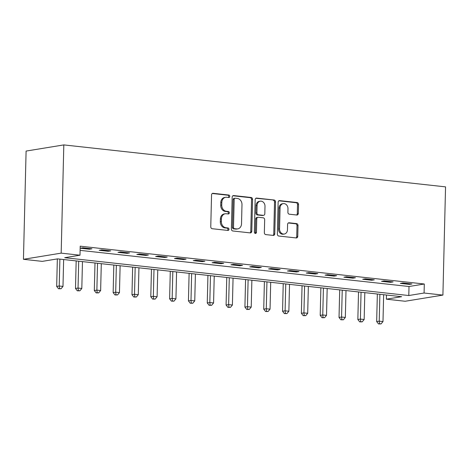 <?xml version="1.0" encoding="UTF-8"?>
<svg xmlns="http://www.w3.org/2000/svg" width="469" height="469" viewBox="0 0 469 469"><rect width="100%" height="100%" fill="white"/><g stroke="black" fill="none" stroke-linecap="round" stroke-linejoin="round"><path stroke-width="0.7" d="M229.781 196.382A1.249 1.026 80.7 0 0 228.772 195.028L213.067 193.304A1.788 1.471 80.7 0 0 212.738 193.31A1.788 1.471 80.7 0 0 211.548 194.911L210.769 226.779A1.788 1.471 80.7 0 0 212.205 228.714L227.911 230.437A1.249 1.026 80.7 0 0 227.969 227.957L225.935 227.735A5.716 4.702 80.7 0 1 221.345 221.55L221.409 218.894A5.716 4.702 80.7 0 1 225.22 213.776A5.716 4.702 80.7 0 1 226.281 213.747L228.309 213.97A1.249 1.026 80.7 0 0 228.374 211.496L226.339 211.273A5.716 4.702 80.7 0 1 221.749 205.082L221.814 202.426A5.716 4.702 80.7 0 1 225.624 197.308A5.716 4.702 80.7 0 1 226.679 197.285L228.714 197.508A1.249 1.026 80.7 0 0 229.781 196.382M228.356 197.467A1.249 1.026 80.7 0 0 227.752 195.192L212.269 193.492M227.547 230.396A1.249 1.026 80.7 0 0 226.949 228.127L224.915 227.905L225.935 227.735M227.952 213.934A1.249 1.026 80.7 0 0 227.354 211.66L225.319 211.437L226.339 211.273M296.795 215.019A1.788 1.471 80.7 0 0 297.123 215.013A1.788 1.471 80.7 0 0 298.313 213.413L298.536 204.472A1.788 1.471 80.7 0 0 297.1 202.538L279.659 200.621A1.788 1.471 80.7 0 0 279.325 200.626A1.788 1.471 80.7 0 0 278.135 202.227L277.355 234.095A1.788 1.471 80.7 0 0 278.791 236.03L296.232 237.947A1.788 1.471 80.7 0 0 296.566 237.941A1.788 1.471 80.7 0 0 297.756 236.341L298.02 225.542A1.788 1.471 80.7 0 0 296.584 223.607L289.121 222.787A1.788 1.471 80.7 0 0 288.787 222.793A1.788 1.471 80.7 0 0 287.597 224.393L287.468 229.751A4.778 3.934 80.7 0 1 284.284 234.031A4.778 3.934 80.7 0 1 279.559 228.884L280.075 207.902A4.778 3.934 80.7 0 1 283.258 203.622A4.778 3.934 80.7 0 1 287.978 208.769L287.896 212.269A1.788 1.471 80.7 0 0 289.332 214.198L296.795 215.019M80.111 250.358L409.009 286.506L424.304 284.009L424.082 293.025L442.906 295.095L445.55 186.873L63.813 144.909L26.094 151.071L23.45 259.298L42.274 261.368L57.564 258.87L401.657 296.689L386.362 299.187L405.187 301.256L442.906 295.095M424.304 284.009L80.211 246.19L79.994 255.206L61.169 253.137L63.813 144.909M252.562 199.419A1.788 1.471 80.7 0 0 251.132 197.484L233.691 195.567A1.788 1.471 80.7 0 0 233.357 195.579A1.788 1.471 80.7 0 0 232.167 197.173L231.387 229.048A1.788 1.471 80.7 0 0 232.823 230.977L250.264 232.894A1.788 1.471 80.7 0 0 250.598 232.888A1.788 1.471 80.7 0 0 251.789 231.287L252.562 199.419L251.548 199.583A1.788 1.471 80.7 0 0 250.112 197.654L232.888 195.761M256.672 198.094L274.113 200.011A1.788 1.471 80.7 0 1 275.549 201.946L274.77 233.814A1.788 1.471 80.7 0 1 273.579 235.415A1.788 1.471 80.7 0 1 273.251 235.42L265.782 234.6A1.788 1.471 80.7 0 1 264.352 232.671L264.668 219.744A1.788 1.471 80.7 0 0 263.232 217.809L258.278 217.264A1.788 1.471 80.7 0 0 257.95 217.276A1.788 1.471 80.7 0 0 256.76 218.876L256.432 232.331A1.249 1.026 80.7 0 1 254.362 232.102L255.154 199.7A1.788 1.471 80.7 0 1 256.344 198.1A1.788 1.471 80.7 0 1 256.672 198.094L256.027 198.199M80.351 248.224L89.386 249.215L91.936 248.799L82.902 247.808L80.351 248.224M99.176 250.294L108.21 251.284L110.754 250.868L101.72 249.877L99.176 250.294M117.995 252.363L127.035 253.354L129.579 252.938L120.545 251.947L117.995 252.363M136.819 254.433L145.853 255.423L148.403 255.007L139.369 254.016L136.819 254.433M155.644 256.502L164.678 257.493L167.228 257.076L158.194 256.086L155.644 256.502M174.468 258.566L183.502 259.562L186.052 259.146L177.018 258.149L174.468 258.566M193.292 260.635L202.327 261.632L204.877 261.215L195.837 260.219L193.292 260.635M212.111 262.704L221.151 263.701L223.695 263.285L214.661 262.288L212.111 262.704M230.936 264.774L239.97 265.771L242.52 265.354L233.486 264.358L230.936 264.774M249.76 266.843L258.794 267.84L261.344 267.424L252.31 266.427L249.76 266.843M268.585 268.913L277.619 269.904L280.169 269.487L271.135 268.497L268.585 268.913M287.409 270.982L296.443 271.973L298.993 271.557L289.953 270.566L287.409 270.982M306.228 273.052L315.268 274.043L317.812 273.626L308.778 272.636L306.228 273.052M325.052 275.121L334.086 276.112L336.636 275.696L327.602 274.705L325.052 275.121M343.877 277.191L352.911 278.181L355.461 277.765L346.427 276.774L343.877 277.191M362.701 279.26L371.735 280.251L374.285 279.835L365.251 278.844L362.701 279.26M381.526 281.33L390.56 282.32L393.11 281.904L384.07 280.913L381.526 281.33M400.344 283.393L409.384 284.39L411.929 283.974L402.894 282.977L400.344 283.393M386.468 295.024L386.362 299.187M79.994 255.206L64.699 257.704L408.792 295.529L424.082 293.025M61.169 253.137L23.45 259.298M409.009 286.506L408.792 295.529M89.386 249.215L89.403 248.523M108.21 251.284L108.228 250.593M127.035 253.354L127.046 252.662M145.853 255.423L145.871 254.731M164.678 257.493L164.695 256.795M183.502 259.562L183.52 258.865M202.327 261.632L202.344 260.934M221.151 263.701L221.163 263.003M239.97 265.771L239.987 265.073M258.794 267.84L258.812 267.142M277.619 269.904L277.636 269.212M296.443 271.973L296.461 271.281M315.268 274.043L315.285 273.351M334.086 276.112L334.104 275.42M352.911 278.181L352.928 277.49M371.735 280.251L371.753 279.559M390.56 282.32L390.577 281.623M409.384 284.39L409.402 283.692M225.624 197.308L224.604 197.478A5.716 4.702 80.7 0 0 220.793 202.596L221.814 202.426M225.319 211.437A5.716 4.702 80.7 0 1 220.729 205.252L220.793 202.596M225.22 213.776L224.2 213.94A5.716 4.702 80.7 0 0 220.389 219.064L221.409 218.894M224.915 227.905A5.716 4.702 80.7 0 1 220.324 221.72L220.389 219.064M250.047 232.87A1.788 1.471 80.7 0 0 250.768 231.452L251.548 199.583M235.256 198.223A1.249 1.026 80.7 0 0 234.189 199.348L233.503 227.324A1.249 1.026 80.7 0 0 234.512 228.679L236.652 228.913A5.716 4.702 80.7 0 0 237.713 228.89A5.716 4.702 80.7 0 0 241.523 223.766L241.986 204.648A5.716 4.702 80.7 0 0 237.396 198.463L235.256 198.223M234.236 198.393A1.249 1.026 80.7 0 0 233.169 199.518L234.189 199.348M237.713 228.89L236.693 229.054A5.716 4.702 80.7 0 1 235.631 229.083L233.492 228.843A1.249 1.026 80.7 0 1 232.483 227.494L233.169 199.518M255.869 198.287L274.113 200.011M273.034 235.397A1.788 1.471 80.7 0 0 273.749 233.978L274.529 202.11A1.788 1.471 80.7 0 0 273.093 200.175M257.95 217.276L256.93 217.44A1.788 1.471 80.7 0 0 255.74 219.041L255.412 232.495L256.432 232.331M255.06 233.369A1.249 1.026 80.7 0 0 255.412 232.495M264.997 206.331A4.778 3.934 80.7 0 0 260.272 201.183A4.778 3.934 80.7 0 0 257.088 205.463L256.906 212.856A1.788 1.471 80.7 0 0 258.343 214.79L263.291 215.33A1.788 1.471 80.7 0 0 263.625 215.324A1.788 1.471 80.7 0 0 264.815 213.723L264.997 206.331M260.272 201.183L259.251 201.348A4.778 3.934 80.7 0 0 256.068 205.627L257.088 205.463M263.625 215.324L262.605 215.488A1.788 1.471 80.7 0 1 262.271 215.5L257.323 214.954A1.788 1.471 80.7 0 1 255.886 213.02L256.068 205.627M283.258 203.622L282.238 203.786A4.778 3.934 80.7 0 0 279.055 208.066L280.075 207.902M284.284 234.031L283.264 234.195A4.778 3.934 80.7 0 1 278.539 229.048L279.055 208.066M296.015 237.924A1.788 1.471 80.7 0 0 296.736 236.505L297 225.706A1.788 1.471 80.7 0 0 295.564 223.772L288.318 222.974M296.578 214.995A1.788 1.471 80.7 0 0 297.299 213.577L297.516 204.636A1.788 1.471 80.7 0 0 296.08 202.702L278.856 200.808M57.347 258.906L56.679 286.407L59.223 285.99L62.987 286.407L63.643 259.539M59.88 259.123L59.223 285.99L59.534 288.582L58.514 288.752L61.04 288.752L59.534 288.582M62.987 286.407L61.04 288.752M58.514 288.752L56.679 286.407M76.171 260.916L75.497 288.476L78.047 288.06L81.811 288.47L82.468 261.608M78.704 261.192L78.047 288.06L78.358 290.651L77.338 290.821L79.859 290.821L78.358 290.651M81.811 288.47L79.859 290.821M77.338 290.821L75.497 288.476M94.996 262.986L94.322 290.546L96.872 290.129L100.636 290.54L101.292 263.678M97.529 263.261L96.872 290.129L97.177 292.72L96.157 292.891L98.683 292.885L97.177 292.72M100.636 290.54L98.683 292.885M96.157 292.891L94.322 290.546M113.82 265.055L113.146 292.615L115.696 292.199L119.46 292.609L120.117 265.747M116.353 265.331L115.696 292.199L116.001 294.79L114.981 294.96L117.508 294.954L116.001 294.79M119.46 292.609L117.508 294.954M114.981 294.96L113.146 292.615M132.645 267.125L131.971 294.684L134.515 294.268L138.285 294.679L138.941 267.817M135.172 267.4L134.515 294.268L134.826 296.859L133.806 297.024L136.332 297.024L134.826 296.859M138.285 294.679L136.332 297.024M133.806 297.024L131.971 294.684M151.464 269.194L150.795 296.754L153.34 296.338L157.103 296.748L157.76 269.886M153.996 269.47L153.34 296.338L153.65 298.929L152.63 299.093L155.157 299.093L153.65 298.929M157.103 296.748L155.157 299.093M152.63 299.093L150.795 296.754M170.288 271.258L169.614 298.817L172.164 298.401L175.928 298.817L176.584 271.956M172.821 271.539L172.164 298.401L172.475 300.998L171.455 301.162L173.976 301.162L172.475 300.998M175.928 298.817L173.976 301.162M171.455 301.162L169.614 298.817M189.113 273.327L188.438 300.887L190.989 300.471L194.752 300.887L195.409 274.019M191.645 273.609L190.989 300.471L191.293 303.068L190.273 303.232L192.8 303.232L191.293 303.068M194.752 300.887L192.8 303.232M190.273 303.232L188.438 300.887M207.937 275.397L207.263 302.956L209.813 302.54L213.577 302.956L214.233 276.089M210.47 275.678L209.813 302.54L210.118 305.137L209.098 305.301L211.625 305.301L210.118 305.137M213.577 302.956L211.625 305.301M209.098 305.301L207.263 302.956M226.762 277.466L226.087 305.026L228.638 304.61L232.401 305.026L233.058 278.158M229.294 277.748L228.638 304.61L228.942 307.207L227.922 307.371L230.449 307.371L228.942 307.207M232.401 305.026L230.449 307.371M227.922 307.371L226.087 305.026M245.58 279.536L244.912 307.095L247.456 306.679L251.22 307.095L251.876 280.228M248.113 279.817L247.456 306.679L247.767 309.276L246.747 309.44L249.274 309.44L247.767 309.276M251.22 307.095L249.274 309.44M246.747 309.44L244.912 307.095M264.405 281.605L263.73 309.165L266.281 308.749L270.044 309.165L270.701 282.297M266.937 281.887L266.281 308.749L266.591 311.34L265.571 311.51L268.092 311.51L266.591 311.34M270.044 309.165L268.092 311.51M265.571 311.51L263.73 309.165M283.229 283.675L282.555 311.234L285.105 310.818L288.869 311.234L289.525 284.366M285.762 283.95L285.105 310.818L285.41 313.409L284.39 313.579L286.917 313.579L285.41 313.409M288.869 311.234L286.917 313.579M284.39 313.579L282.555 311.234M302.054 285.744L301.379 313.304L303.93 312.887L307.693 313.298L308.35 286.436M304.586 286.02L303.93 312.887L304.234 315.479L303.214 315.649L305.741 315.649L304.234 315.479M307.693 313.298L305.741 315.649M303.214 315.649L301.379 313.304M320.878 287.814L320.204 315.373L322.754 314.957L326.518 315.367L327.174 288.505M323.411 288.089L322.754 314.957L323.059 317.548L322.039 317.718L324.566 317.712L323.059 317.548M326.518 315.367L324.566 317.712M322.039 317.718L320.204 315.373M339.703 289.883L339.028 317.443L341.573 317.026L345.336 317.437L345.993 290.575M342.229 290.159L341.573 317.026L341.883 319.618L340.863 319.788L343.39 319.782L341.883 319.618M345.336 317.437L343.39 319.782M340.863 319.788L339.028 317.443M358.521 291.953L357.847 319.512L360.397 319.096L364.161 319.506L364.818 292.644M361.054 292.228L360.397 319.096L360.708 321.687L359.688 321.851L362.209 321.851L360.708 321.687M364.161 319.506L362.209 321.851M359.688 321.851L357.847 319.512M377.346 294.022L376.671 321.582L379.222 321.165L382.985 321.576L383.642 294.714M379.878 294.298L379.222 321.165L379.527 323.757L378.512 323.921L381.033 323.921L379.527 323.757M382.985 321.576L381.033 323.921M378.512 323.921L376.671 321.582M227.752 195.192L228.772 195.028M226.949 228.127L227.969 227.957M227.354 211.66L228.374 211.496M220.729 205.252L221.749 205.082M220.324 221.72L221.345 221.55M212.422 193.41L213.067 193.304M250.768 231.452L251.789 231.287M233.04 195.673L233.691 195.567M250.112 197.654L251.132 197.484M232.483 227.494L233.503 227.324M233.492 228.843L234.512 228.679M235.631 229.083L236.652 228.913M274.529 202.11L275.549 201.946M273.749 233.978L274.77 233.814M255.74 219.041L256.76 218.876M255.886 213.02L256.906 212.856M257.323 214.954L258.343 214.79M262.271 215.5L263.291 215.33M278.539 229.048L279.559 228.884M288.47 222.892L289.121 222.787M295.564 223.772L296.584 223.607M297 225.706L298.02 225.542M296.736 236.505L297.756 236.341M279.008 200.726L279.659 200.621M296.08 202.702L297.1 202.538M297.516 204.636L298.536 204.472M297.299 213.577L298.313 213.413M234.002 198.399L235.022 198.229"/></g></svg>
